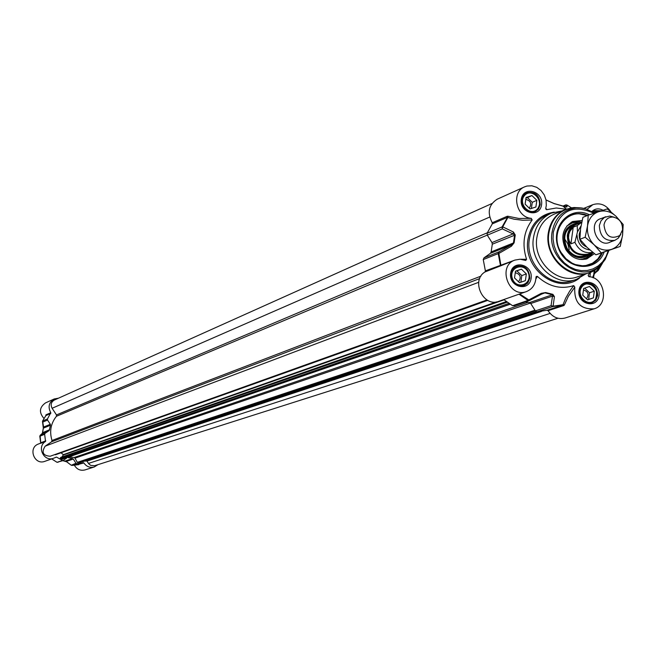 <?xml version="1.0" encoding="UTF-8"?>
<svg xmlns="http://www.w3.org/2000/svg" width="656" height="656" viewBox="0 0 656 656"><rect width="100%" height="100%" fill="white"/><g stroke="black" fill="none" stroke-linecap="round" stroke-linejoin="round"><path stroke-width="0.98" d="M603.34 218.169C585.226 219.514 597.608 251.978 612.015 240.916M618.838 219.653L616.091 216.365C610.736 211.445 604.906 209.895 598.6 211.699C592.458 214.012 588.768 218.735 587.538 225.885C586.784 233.159 588.957 239.448 594.074 244.754C599.477 249.674 605.332 251.207 611.63 249.337C617.747 246.984 621.396 242.244 622.585 235.135L622.585 229.485M588.211 215.201L582.93 217.316L580.576 228.608L579.896 239.26L587.063 247.361L595.91 254.823L620.24 246.435L601.249 252.88L594.074 244.754L585.168 237.251L587.538 225.885L588.211 215.201L607.243 208.895L616.091 216.365L623.192 224.5L622.585 235.135L620.24 246.435M579.896 239.26L585.168 237.251M595.91 254.823L601.249 252.88M79.409 462.71L77.318 462.349L74.981 458.142L74.062 457.56L69.208 456.789M62.222 459.167L60.557 459.02L60.213 458.126L60.91 457.396M62.008 456.97L63.386 454.665L60.967 452.812M487.695 300.325L54.874 454.575M486.998 299.931L50.209 456.24C42.976 455.707 41.295 452.345 45.182 446.154L51.594 441.791L52.004 440.496C49.29 431.509 50.758 423.44 56.424 416.289L56.49 414.928L52.103 408.278C50.373 404.777 51.111 402.038 54.317 400.053L491.959 203.524M557.985 318.25L94.661 465.703L90.749 465.416L88.765 463.833L86.953 461.119L85.059 460.922M577.46 231.904L574.91 242.326L570.925 243.843L569.293 240.973L568.539 237.898L568.842 234.126L570.089 231.076L573.237 227.181L577.223 225.607L577.46 231.904L580.986 225.984M570.925 243.843L573.237 227.181M581.708 222.318L576.403 224.426C571.827 226.427 569.08 230.133 568.162 235.553C568.859 249.452 575.386 255.668 587.735 254.192L592.737 252.363M579.289 223.278L575.788 224.114C571.073 226.181 568.235 230.002 567.292 235.594C568.006 249.936 574.738 256.348 587.481 254.831L590.671 253.118M614.246 217.218L609.768 216.054L604.438 217.407L601.035 220.769L599.33 225.533C599.912 236.578 605.086 241.506 614.844 240.334L618.214 238.226L620.789 234.356M622.544 229.854C622.618 222.523 619.338 218.243 612.704 217.021C607.932 217.218 605.029 219.858 603.987 224.942C605.463 236.185 610.72 239.719 619.756 235.545L622.544 229.854M526.35 273.913L525.39 280.67L519.478 282.687L514.517 277.923L515.493 271.158L521.413 269.157L526.35 273.913L521.799 275.594L516.879 270.862L515.468 271.338M521.413 269.157L516.879 270.862M520.856 282.211L521.799 275.594M518.535 281.785C521.561 277.291 520.47 274.257 515.272 272.691M516.083 284.63L519.814 285.983L523.603 285.573C528.49 283.195 530.187 279.046 528.695 273.134C526.087 267.369 522.045 265.163 516.575 266.525L513.427 268.673L511.467 272.133M528.457 273.208C532.508 284.606 516.297 290.141 512.402 278.644C508.367 267.189 524.603 261.744 528.457 273.208M531.401 208.469L532.278 202.31L527.391 197.571L525.997 198.022M536.846 200.334L535.895 207.001L530.032 208.911L525.12 204.147L526.071 197.464L531.942 195.57L536.846 200.334L532.278 202.31M531.942 195.57L527.391 197.571M529.294 208.198C531.967 203.762 530.802 200.818 525.8 199.358M527.555 211.314L534.624 211.658L537.797 209.223L539.74 204.18L538.732 198.538L535.099 194.151L530.023 192.446L526.653 193.118L523.619 195.472L522.037 198.53M537.649 208.698C530.95 217.316 517.445 204.237 524.324 195.767C531.048 187.19 544.472 200.244 537.649 208.698M593.393 297.873L587.62 299.882L582.749 295.184L583.668 288.476L589.449 286.483L594.303 291.182L593.393 297.873L588.604 299.439L589.514 292.765L584.709 288.123M594.303 291.182L589.514 292.765M587.538 299.808L588.604 299.439M586.497 298.8C589.227 294.569 588.219 291.6 583.479 289.903M584.57 301.981L591.359 302.834L595.254 300.046C598.748 289.608 595.328 284.179 584.988 283.769L581.224 286.492L580.06 288.509M595.123 299.546C588.555 308.287 575.189 295.397 581.938 286.803C588.539 278.103 601.823 290.969 595.123 299.546M600.543 211.06L594.533 210.994L592.852 211.929M593.467 212.314L599.969 211.248M524.661 186.821L497.223 199.194C488.671 204.705 487.006 212.544 492.238 222.737L492.254 223.893L487.096 233.249L487.293 235.184L502.291 228.878L502.734 226.853L502.094 226.91L502.291 228.878L513.049 233.913L513.435 232.035L502.734 226.853L507.859 217.489L514.099 219.211L522.75 220.277L532.164 219.973L531.245 218.341C516.124 217.489 510.844 192.118 524.661 186.821L526.973 186.033L531.893 185.796L536.764 187.345L541.036 190.494L544.259 194.914L546.079 200.113L546.292 205.525L545.784 208.124L546.235 209.576L546.85 209.641L545.767 208.157M548.096 310.698C552.516 317.225 558.133 319.669 564.964 318.037L594.065 308.828C580.355 309.534 573.926 302.293 574.795 287.123L573.729 285.614L569.556 291.346L565.652 298.226L562.873 305.056L547.096 310.247L548.096 310.698L563.889 305.516L564.381 304.974L563.168 304.687L553.098 306.213L551.048 305.68L552.68 306.606L553.098 306.213L554.418 296.643L552.508 296.11L551.048 305.68L535.403 310.87L537.01 311.78L547.096 310.247M535.403 310.87L530.729 303.515L552.508 296.11L552.91 294.355L545.661 292.535L541.282 293.339L528.506 300.063L527.982 300.432L529.581 300.473M542.159 293.691L529.613 300.456L543.406 293.142L545.161 292.92L552.45 294.757L529.408 302.621L530.729 303.515M529.408 302.621L525.62 301.85M503.751 299.571L512.607 305.712L514.37 305.639M485.03 271.937L500.963 265.721L498.872 253.429L511.385 246.246L511.467 244.86L498.954 251.871L498.216 253.601L498.872 253.429L498.954 251.871L483.972 257.865L483.242 259.571L485.383 270.862L485.03 271.937C470.5 280.465 483.292 307.697 498.822 301.309L526.481 291.559C508.966 298.611 496.969 266.09 514.878 260.104L520.011 259.218L525.751 260.448L526.555 259.292L520.708 259.251M483.972 257.865L490.426 253.314L511.467 244.86L514.115 242.818L515.247 234.979L513.435 232.035M491.155 251.937L492.287 244.212L491.992 242.581L513.049 233.913L514.583 235.078L513.451 242.958L491.155 251.937L490.426 253.314M491.992 242.581L487.293 235.184M602.454 252.626C599.797 258.644 595.574 262.744 589.769 264.926C573.639 271.518 553.762 252.535 557.149 233.61C558.674 224.614 563.225 218.432 570.786 215.061L575.451 213.782L579.1 213.553L584.012 214.225L587.612 215.447M589.408 214.791C570.007 204.795 549.597 226.992 558.625 248.657C566.85 270.649 596.837 272.707 604.127 252.052M535.886 278.939L537.395 276.381C548.58 286.574 560.691 289.649 573.729 285.614M590.17 272.388L588.137 275.274L589.154 276.709C604.971 277.488 609.194 304.925 594.065 308.828M587.112 209.256L592.811 204.688C599.945 202.45 605.964 204.787 610.851 211.708M566.087 209.239L556.337 207.993L546.85 209.641M532.164 219.973C523.718 231.322 521.84 244.426 526.555 259.292M537.395 276.381L536.247 276.447L535.985 277.267C535.591 284.335 532.426 289.099 526.481 291.559M561.839 210.994L551.466 213.093C541.512 217.603 535.526 225.787 533.484 237.636C528.957 262.687 555.206 287.845 576.657 279.259L585.833 273.913M594.106 274.257L593.098 277.709M602.421 263.195L594.082 274.388L593.467 277.865M593.393 277.832L595.099 269.903M602.618 262.966L598.149 270.551L594.771 273.24L601.38 264.45M594.229 270.436L593.729 274.659L592.663 277.537M564.381 304.974L568.301 296.381L574.795 287.123M500.963 265.721L514.878 260.104M515.272 259.956L485.383 270.862M531.245 218.341L518.929 218.481L508.138 216.283L502.094 226.91L487.096 233.249M508.138 216.283L507.277 216.259L507.301 217.431L492.254 223.893M511.385 246.246L514.115 242.818M546.063 200.039L553.943 203.532L565.177 206.771L566.948 206.993L567.112 205.098M553.943 203.532L554.681 203.852M565.447 206.87L566.948 206.993M565.775 204.918L565.119 205.18L567.227 205.164L571.401 207.813M554.418 296.643L552.91 294.355M543.406 293.142L541.282 293.339M513.96 305.852L529.613 300.456L519.7 293.954M572.262 207.706L565.464 209.494L553.91 214.274C544.488 218.53 538.822 226.263 536.895 237.464C532.623 261.137 557.444 284.901 577.69 276.758L589.498 272.625L595.796 269.411M602.085 252.749C599.477 258.685 595.304 262.769 589.588 264.983C595.287 262.777 599.453 258.702 602.06 252.757M587.218 215.603L578.813 213.708L574.016 214.127L570.581 215.152L574.025 214.127L578.83 213.708L587.243 215.586M580.207 222.917L578.559 222.761C564.955 225.361 560.855 234.077 566.251 248.903C573.565 258.653 581.634 260.35 590.457 254.003L591.597 252.773M582.126 220.49L572.713 221.49C562.553 227.763 560.249 237.103 565.784 249.51C571.319 257.816 578.371 260.924 586.931 258.841L594.377 253.659M569.269 249.608L567.809 243.802L564.545 238.817M66.617 458.118L62.845 460.66L56.514 457.076L53.571 458.257C43.886 462.193 36.457 446.629 45.543 441.455L44.641 434.305L45.116 433.304L40.295 435.231L39.819 436.224L42.197 433.485M68.052 457.626L72.463 458.552L65.092 461.061L62.787 460.684L66.822 461.832M73.259 459.052L76.03 463.251L71.258 465.252L66.281 461.422L73.259 459.052L72.463 458.552M97.998 464.637L94.275 466.974C90.003 468.023 86.543 466.687 83.911 462.964L77.014 463.759L76.03 463.251M42.525 421.291L42.706 422.111L47.535 420.078L47.453 418.954L50.791 412.747C47.732 406.925 48.888 402.325 54.268 398.946L58.45 398.2M47.535 420.078L50.323 424.293L43.591 427.056L42.583 421.078M50.471 425.236L49.175 430.549L42.46 433.255L43.362 428.147L50.471 425.236L50.323 424.293M49.175 430.549L45.116 433.304M78.269 464.382L83.911 462.964M74.349 465.194C76.85 469.409 80.393 470.983 85.001 469.917L94.275 466.974M50.791 412.747L45.936 414.838L45.986 415.42M45.879 415.576L50.791 413.419M40.811 443.185L39.786 436.256L44.641 434.305M40.688 443.284L39.819 436.224M40.885 443.071L38.45 444.005C27.7 447.654 34.276 465.539 44.829 461.34L53.571 458.257M78.474 464.53L71.947 465.432L77.014 463.759M42.517 421.792L43.337 428.229M43.526 426.982L43.468 427.696M54.268 398.946L45.551 402.874C39.36 407.302 38.827 412.485 43.952 418.43M527.908 302.359L74.062 457.56M530.351 303.08L74.981 458.142M509.999 304.171L61.771 459.274M508.818 303.4L60.557 459.02M507.121 302.227L60.213 458.126M506.35 301.653L60.68 457.478M504.046 299.817L63.435 454.985M496.551 301.883L63.386 454.665M487.564 300.259L55.145 454.78M478.724 282.285L45.182 446.154M479.708 278.579L51.594 441.791M480.938 276.151L52.004 440.496M487.252 235.11L56.424 416.289M487.285 232.806L56.49 414.928M489.688 217.062L52.103 408.278M550.089 313.412L88.47 463.415M541.561 311.387L86.953 461.119M538.322 311.715L86.362 460.881M537.846 311.748L85.346 461.143M536.567 311.731L85.075 460.979M536.214 311.608L78.9 462.882M535.329 310.764L77.695 462.628M77.318 462.349L534.968 310.181M580.33 230.576L579.256 234.036C578.895 240.194 581.388 244.524 586.726 247.033M589.892 249.969C582.011 248.78 577.723 243.827 577.018 235.11M574.91 242.326C578.92 250.518 584.857 253.856 592.712 252.339M581.708 222.327L577.223 225.607M579.387 290.862L581.314 286.18L585.177 283.384C593.09 282.564 597.247 286.598 597.657 295.487L595.697 300.243L591.737 303.023C583.873 303.736 579.756 299.685 579.387 290.862M594.705 210.609L592.663 211.822L594.705 210.609L601.265 210.822M521.725 199.777L523.414 195.496L526.801 192.725C535.173 191.298 539.642 195.283 540.224 204.688L538.494 209.043L535.017 211.814C526.694 213.126 522.266 209.116 521.725 199.777M511.106 273.552L512.984 268.968L516.739 266.131C524.972 265.057 529.31 269.099 529.753 278.275L527.834 282.933L523.98 285.762C515.805 286.721 511.516 282.654 511.106 273.552M593.885 213.282C573.426 203.959 559.896 210.289 553.295 232.29L553.033 238.94L554.082 245.631L556.395 252.043L559.855 257.874L564.308 262.851L569.547 266.754L575.32 269.386L581.355 270.641L587.382 270.461L593.106 268.853L598.28 265.901L602.651 261.744L606.037 256.578L608.276 250.641M576.657 279.259L572.376 280.752C550.991 289.312 524.833 264.253 529.351 239.292C531.385 227.484 537.362 219.334 547.284 214.832L551.466 213.093M554.287 212.101C539.847 214.496 531.081 223.548 527.99 239.243C522.463 268.812 557.977 295.397 579.461 278.111M531.114 278.341C533.221 264.409 512.582 259.112 510.647 273.15C508.531 287.164 529.253 292.363 531.114 278.341M603.028 210.248C598.903 208.1 595.205 208.485 591.917 211.396M599.018 295.553C601.019 281.744 580.806 276.561 578.977 290.477C576.968 304.368 597.263 309.452 599.018 295.553M541.577 204.729C543.66 190.978 523.185 185.484 521.274 199.342C519.191 213.167 539.74 218.563 541.577 204.729M563.889 305.516L562.873 305.056L552.68 306.606L537.01 311.78M500.044 266.147L500.397 265.065L498.216 253.601L483.242 259.571M507.277 216.259L492.238 222.737M515.247 234.979L492.287 244.212M566.382 205.344L566.866 205.139L566.349 204.943M563.037 206.05L565.119 205.18L565.029 206.697M564.972 207.083L564.373 207.337M564.029 207.034L564.775 206.722L562.987 206.115M545.661 292.535L540.872 294.405M519.011 294.191L527.982 300.432L512.607 305.712M579.396 207.788L574.18 207.542M581.183 207.927L574 207.517L565.464 209.494C555.968 213.782 550.253 221.589 548.318 232.905C544.029 256.816 569.08 280.842 589.498 272.625L597.19 268.427L602.306 263.31M597.304 268.288L601.068 264.606M574 207.517C560.24 209.436 551.885 217.841 548.933 232.749C543.775 260.53 577.477 285.237 597.19 268.427L605.111 259.604L608.932 250.42L605.103 259.579L601.716 263.95L598.674 266.68C579.633 282.916 547.088 259.046 552.065 232.199C554.91 217.8 562.979 209.674 576.271 207.829L574 207.517M594.582 213.044L585.685 208.813L581.659 207.977L576.271 207.829L580.322 207.845L585.701 208.829L594.566 213.052M577.534 223.573C565.3 226.714 561.749 235.028 566.858 248.501C573.401 257.431 580.839 259.284 589.17 254.069M586.907 215.726C567.038 206.427 548.416 232.716 561.126 252.544L565.931 258.685L572.048 263.13L575.427 264.581L582.454 265.778L585.939 265.508L592.45 263.245L597.887 258.899L601.765 252.855M573.574 225C564.521 229.821 562.315 237.603 566.964 248.345C571.852 255.537 577.952 257.972 585.267 255.643M579.453 259.382L582.676 259.046L586.439 257.66L589.711 255.282L591.892 252.667M578.559 222.761L576.337 222.302L572.352 222.917L566.751 226.074M581.749 222.13L576.411 221.293L571.22 222.236M585.349 259.268L589.719 256.627L593.09 252.642M40.713 443.317L45.543 441.455M45.772 440.824L40.951 442.693M54.989 457.609L56.514 457.076M78.802 464.637L71.93 465.432M83.304 462.71L78.187 464.391M47.453 418.954L42.615 420.996L45.928 415.51M42.533 432.665L49.651 429.737M58.138 462.234L56.982 462.267M62.008 460.602L57.056 462.308L51.726 458.905M65.026 461.053L66.428 461.644M62.058 459.257L510.138 304.261M60.778 457.396L506.284 301.604M55.358 454.813L487.769 300.366M79.179 462.865L536.387 311.682M609.432 242.335L614.844 240.334M600.461 218.833L605.857 216.71M612.704 217.021L609.768 216.054M619.756 235.545L618.214 238.226M521.807 286.221L523.603 285.573M514.771 267.205L516.575 266.525M532.902 212.388L534.624 211.658M524.931 193.881L526.653 193.118M589.596 303.4L591.359 302.834M583.225 284.368L584.988 283.769M592.835 211.683L594.533 210.994M523.98 285.762C511.418 290.6 507.137 266.59 516.739 266.131M535.017 211.814L531.868 212.446L528.531 211.781L525.161 209.535L522.766 206.091L521.725 202.007L522.201 197.989L523.906 194.898L526.801 192.725M591.737 303.023L587.94 303.293L584.135 301.694L580.855 297.988L579.592 294.503L579.469 290.862L580.486 287.541L582.085 285.319L585.177 283.384M594.27 270.411L593.819 274.544M583.848 208.354L592.811 204.688M592.68 277.545L593.77 274.602M588.137 275.274L588.752 276.602M546.235 209.576L545.743 208.756M566.407 209.125L562.856 206L554.099 203.54L546.038 199.932M565.595 206.919L566.407 206.82M566.382 206.812L566.349 204.885L562.979 206.033M564.406 207.362L565.152 207.05M590.457 272.273L589.908 276.816M590.457 254.003L589.711 255.282L591.909 252.667M586.275 259.046L586.931 258.841M572.04 221.802L572.713 221.49M586.12 255.241C578.74 258.177 572.401 255.873 567.104 248.321C562.389 236.931 564.849 229.067 574.484 224.721M40.073 435.42L40.803 443.194M42.574 421.037L42.484 421.578M45.887 415.543L42.591 421.021M43.411 426.769L43.329 428.171M42.337 433.345L43.321 428.188M40.221 435.281L42.263 433.411M57.015 462.308L62.845 460.66M51.693 458.921L56.998 462.3M71.143 465.17L66.551 461.734"/></g></svg>
